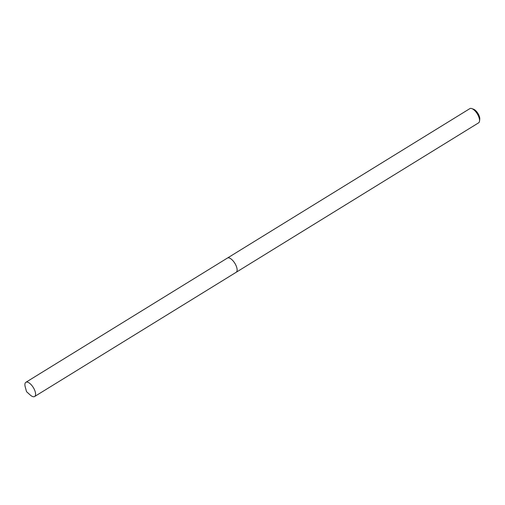 <?xml version="1.0" encoding="UTF-8"?>
<svg xmlns="http://www.w3.org/2000/svg" width="505" height="505" viewBox="0 0 505 505"><rect width="100%" height="100%" fill="white"/><g stroke="black" fill="none" stroke-linecap="round" stroke-linejoin="round"><path stroke-width="0.76" d="M237.129 270.074A8.345 3.592 -121.7 0 0 229.813 258.207M34.624 396.513A8.345 3.592 -121.7 0 0 34.832 390.605A8.345 3.592 -121.7 0 0 25.862 382.304A8.345 3.592 -121.7 0 0 25.25 386.963L26.544 391.691L30.186 394.973A8.345 3.592 -121.7 0 0 34.624 396.513L236.163 272.29A8.351 3.598 -121.7 0 0 236.372 266.375A8.351 3.592 -121.7 0 0 229.036 257.922M236.271 272.22L478.601 122.841A8.345 3.592 -121.7 0 0 479.529 121.086A8.345 3.592 -121.7 0 0 477.282 113.852A8.345 3.592 -121.7 0 0 471.828 108.594A8.345 3.592 -121.7 0 0 471.481 108.487A8.345 3.592 -121.7 0 0 469.839 108.632L227.515 258.005M479.529 121.086L479.75 119.224A6.679 2.872 -121.7 0 0 477.951 113.442A6.679 2.872 -121.7 0 0 473.589 109.231L471.828 108.594M236.372 266.375A8.351 3.598 -121.7 0 0 227.395 258.068L25.862 382.304"/></g></svg>
